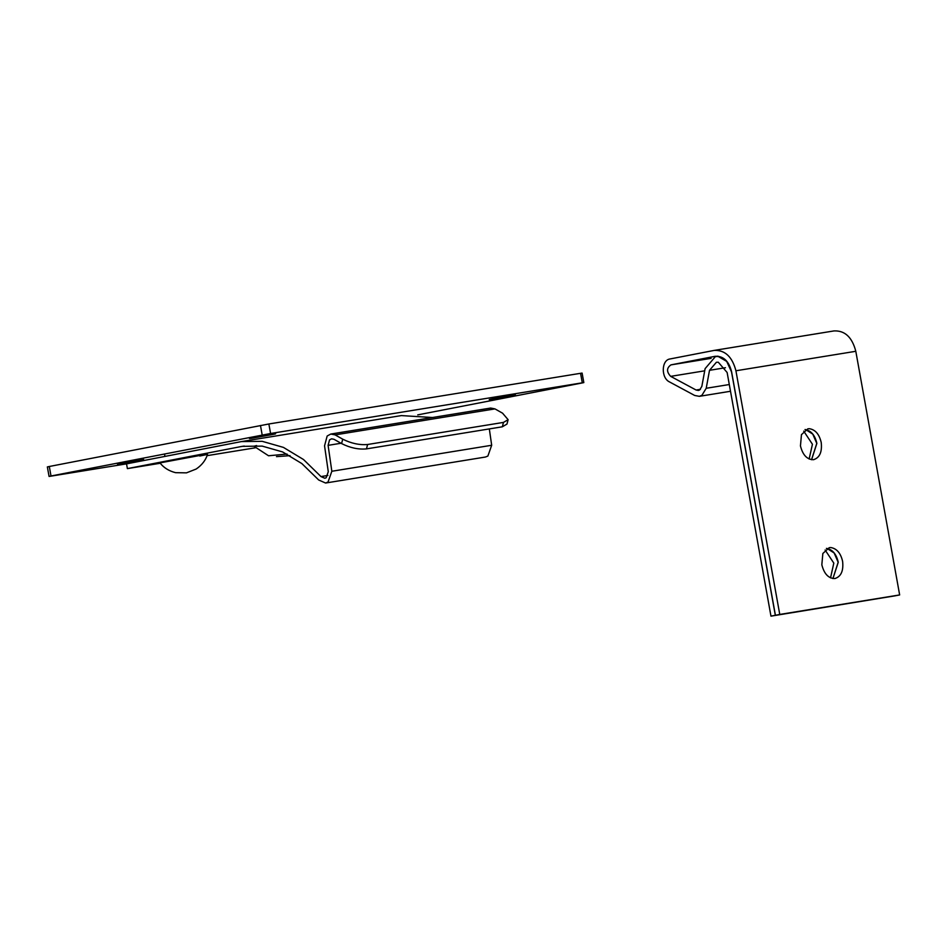 <?xml version="1.0" encoding="UTF-8"?>
<svg xmlns="http://www.w3.org/2000/svg" width="947" height="947" viewBox="0 0 947 947"><rect width="100%" height="100%" fill="white"/><g stroke="black" fill="none" stroke-linecap="round" stroke-linejoin="round"><path stroke-width="1.42" d="M207.523 454.335C205.7 460.23 201.912 465.131 196.171 469.037L186.452 472.861L175.562 472.671C168.909 470.99 163.713 467.723 159.984 462.894L201.356 455.199C209.879 453.85 209.334 454.122 199.746 456.016M287.048 454.063L268.534 455.767L253.926 446.226L256.59 445.575M342.719 439.171C351.254 443.433 359.552 445.208 367.602 444.498L366.465 448.89C358.416 449.647 350.118 447.872 341.583 443.575L333.971 439.278L331.58 438.816L329.556 439.905L328.1 445.35L331.841 471.263L328.029 482.047L325.579 483.029L318.701 479.999L301.892 463.604L282.597 451.932L262.189 446.108L242.243 446.345L127.383 468.611L126.531 463.864L241.461 441.574L262.212 441.326L283.437 447.398L303.502 459.52L320.986 476.578L324.809 478.259L326.17 477.714L328.278 471.724L324.549 445.812L327.165 436.011L330.799 434.046L335.108 434.886L342.719 439.171L341.583 443.575M508.113 419.675L506.976 424.078L502.336 426.801L503.473 422.409L508.113 419.675L502.561 413.188L494.95 408.891L335.108 434.886M330.799 434.046L490.653 408.05L494.95 408.891M241.461 441.574L401.315 415.591L432.495 417.509M489.327 428.908L491.682 445.268L487.871 456.063L485.432 457.034L325.579 483.029M255.288 447.813L207.062 455.661M160.28 463.261L127.383 468.611M502.336 426.801L366.465 448.89M503.473 422.409L367.602 444.498M803.731 431.134L812.431 444.25L809.14 459.035M805.696 429.607L812.775 434.117L816.788 443.409L811.543 459.709M809.365 428.695C815.367 429.666 819.321 434.282 821.227 442.545C822.233 452.039 819.664 457.756 813.532 459.697C807.116 459.65 802.748 455.069 800.452 445.919L801.458 434.649L807.85 428.813L809.365 428.695M811.579 459.721L816.87 443.385C814.965 435.123 811.011 430.506 805.009 429.536M825.121 549.994L833.81 563.11L830.531 577.883M827.074 548.467L834.153 552.977L838.166 562.258L832.922 578.57L838.261 562.246C836.355 553.983 832.401 549.367 826.4 548.396M830.756 547.544C836.757 548.514 840.711 553.143 842.617 561.393C843.623 570.899 841.054 576.616 834.911 578.546C828.495 578.51 824.139 573.918 821.83 564.779L822.848 553.498L829.229 547.674L830.756 547.544M705.113 368.632L715.423 356.569L718.288 356.522L726.704 361.399L731.522 371.887L775.321 615.29L770.965 616.142L727.13 372.491L718.299 362.239L716.394 362.275L709.516 370.313L706.213 388.282L701.881 395.361L699.336 396.331L694.707 395.479L669.505 381.925C660.911 377.983 661.337 359.978 670.05 358.96L714.452 350.354L833.94 330.929C844.819 330.385 852.111 337.168 855.804 351.29L899.65 594.941L895.294 595.781L775.415 615.278L731.558 371.567C728.788 360.973 723.319 355.883 715.151 356.297L670.949 364.879C666.534 367.981 666.439 371.804 670.677 376.361L696.081 390.022L698.401 390.448L699.667 389.963L701.834 386.423L705.113 368.632M714.05 350.426C724.94 349.881 732.22 356.664 735.926 370.774L779.76 614.437L775.415 615.278M775.321 615.29L895.211 595.805L770.965 616.142M899.65 594.941L779.76 614.437M140.902 459.828L121.772 463.249C116.753 464.231 116.232 464.421 120.222 463.805L139.351 460.384C144.382 459.402 144.903 459.212 140.902 459.828L143.636 459.461M117.487 464.172L120.222 463.805M272.89 434.2L253.76 437.621C248.73 438.603 248.221 438.792 252.21 438.177L271.339 434.756C276.37 433.773 276.879 433.584 272.89 434.2L275.624 433.833M249.475 438.544L252.21 438.177M512.658 395.219L493.529 398.64C488.498 399.622 487.989 399.812 491.978 399.184L511.108 395.775C516.139 394.781 516.648 394.603 512.658 395.219L515.393 394.852M489.244 399.563L491.978 399.184M48.889 466.693C46.758 467.037 46.9 466.966 49.303 466.492L51.008 475.998C48.605 476.471 48.475 476.542 50.605 476.199C48.475 476.542 48.605 476.471 51.008 475.998L270.582 433.501L582.287 382.813C584.453 382.47 584.311 382.541 581.872 383.014L417.745 414.881M126.531 463.864L50.605 476.199M581.872 383.014C584.311 382.541 584.453 382.47 582.287 382.813L580.57 373.307C582.736 372.964 582.606 373.035 580.168 373.509M49.303 466.492L268.865 423.984L580.57 373.307M244.255 446.049L240.242 446.7M491.682 445.268L331.841 471.263M341.015 443.255L328.1 445.35M327.899 475.453L320.986 476.578M700.46 389.312L696.081 390.022M704.71 370.822L670.677 376.361M711.102 358.357L670.949 364.879M855.804 351.29L735.926 370.774M729.297 384.529L706.213 388.282M725.449 367.72L709.516 370.313M268.865 423.984L270.582 433.501M260.472 425.487L262.189 435.004M276.488 456.632L290.031 455.661M164.506 453.968L164.944 456.395M699.336 396.331L730.504 391.265M715.423 356.569L717.968 356.155M49.066 476.424L47.35 466.907M583.826 382.6L582.109 373.094"/></g></svg>
